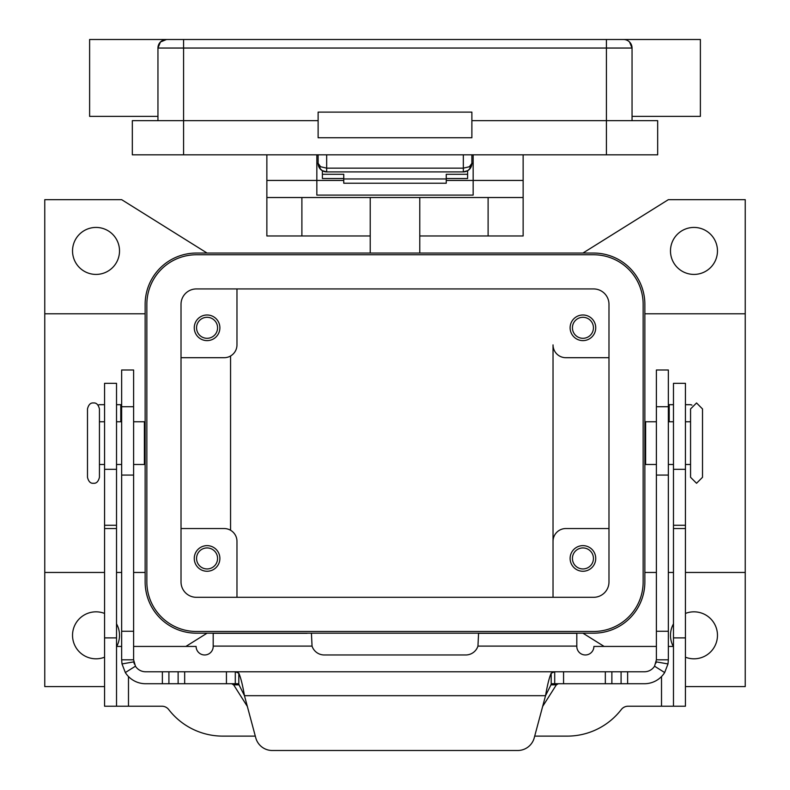 <?xml version="1.0" encoding="UTF-8"?>
<svg xmlns="http://www.w3.org/2000/svg" width="790" height="790" viewBox="0 0 790 790"><rect width="100%" height="100%" fill="white"/><g stroke="black" fill="none" stroke-linecap="round" stroke-linejoin="round"><path stroke-width="1.19" d="M463.335 154.82L463.335 171.904L467.858 170.61L469.379 169.406L471.877 163.362L469.379 166.749L463.335 168.151L326.665 168.151L320.622 166.749L318.123 163.362L320.622 169.406L322.142 170.61L326.665 171.904L326.665 154.82M318.123 154.82L318.123 163.362A8.542 8.542 0 0 0 326.665 171.904L463.335 171.904A8.542 8.542 0 0 0 471.877 163.362L471.877 154.82M606.424 39.5L166.493 39.5A8.542 8.542 0 0 0 160.459 41.998L166.493 39.5A8.542 8.542 0 0 0 160.874 41.613A8.542 8.542 0 0 1 166.493 39.5L183.576 39.5L183.576 48.042L606.424 48.042L606.424 39.5L623.508 39.5A8.542 8.542 0 0 1 629.541 41.998L632.049 48.042L629.541 41.998A8.542 8.542 0 0 0 623.508 39.5A8.542 8.542 0 0 1 629.126 41.613A8.542 8.542 0 0 0 623.508 39.5L700.384 39.5L700.384 116.377L632.049 116.377M157.951 116.377L89.616 116.377L89.616 39.5L166.493 39.5A8.542 8.542 0 0 0 160.459 41.998L157.951 48.042L183.576 48.042L183.576 120.653L132.325 120.653L132.325 154.82L657.675 154.82L657.675 120.653L471.877 120.653M157.951 120.653L157.951 48.042A8.542 8.542 0 0 1 160.459 41.998M632.049 120.653L632.049 48.042A8.542 8.542 0 0 0 629.541 41.998A8.542 8.542 0 0 1 632.049 48.042A8.542 8.542 0 0 0 629.541 41.998A8.542 8.542 0 0 1 632.049 48.042L606.424 48.042L606.424 154.82M318.123 137.737L318.123 112.111L471.877 112.111L471.877 137.737L318.123 137.737M318.123 120.653L183.576 120.653L183.576 154.82M87.483 408.953L87.483 477.288C88.549 481.594 90.544 483.579 93.457 483.273C96.37 483.579 98.365 481.594 99.441 477.288L99.441 408.953C98.365 404.658 96.37 402.663 93.457 402.969C90.544 402.663 88.549 404.658 87.483 408.953M702.517 408.953L702.517 443.121L702.517 408.953L696.543 402.969L690.559 408.953L690.559 477.288L690.559 464.481L685.434 464.481M370.224 235.973L266.862 235.973L266.862 197.53L523.138 197.53L523.138 154.82M419.776 235.973L523.138 235.973L523.138 197.53M595.739 558.441A12.818 12.818 0 0 1 582.931 571.259A12.818 12.818 0 0 1 570.113 558.441A12.818 12.818 0 0 1 582.931 545.633A12.818 12.818 0 0 1 595.739 558.441M572.424 558.441A10.507 10.507 0 0 0 582.931 568.948A10.507 10.507 0 0 0 593.438 558.441A10.507 10.507 0 0 0 582.931 547.934A10.507 10.507 0 0 0 572.424 558.441M219.887 327.801A12.818 12.818 0 0 1 207.069 340.618A12.818 12.818 0 0 1 194.261 327.801A12.818 12.818 0 0 1 207.069 314.983A12.818 12.818 0 0 1 219.887 327.801M196.562 327.801A10.507 10.507 0 0 0 207.069 338.308A10.507 10.507 0 0 0 217.576 327.801A10.507 10.507 0 0 0 207.069 317.294A10.507 10.507 0 0 0 196.562 327.801M219.887 558.441A12.818 12.818 0 0 1 207.069 571.259A12.818 12.818 0 0 1 194.261 558.441A12.818 12.818 0 0 1 207.069 545.633A12.818 12.818 0 0 1 219.887 558.441M196.562 558.441A10.507 10.507 0 0 0 207.069 568.948A10.507 10.507 0 0 0 217.576 558.441A10.507 10.507 0 0 0 207.069 547.934A10.507 10.507 0 0 0 196.562 558.441M595.739 327.801A12.818 12.818 0 0 1 582.931 340.618A12.818 12.818 0 0 1 570.113 327.801A12.818 12.818 0 0 1 582.931 314.983A12.818 12.818 0 0 1 595.739 327.801M572.424 327.801A10.507 10.507 0 0 0 582.931 338.308A10.507 10.507 0 0 0 593.438 327.801A10.507 10.507 0 0 0 582.931 317.294A10.507 10.507 0 0 0 572.424 327.801M133.609 421.761L144.373 421.761L144.373 464.481L133.609 464.481M656.391 421.761L645.627 421.761L645.627 464.481L656.391 464.481M717.468 250.924A23.493 23.493 0 0 1 693.976 274.416A23.493 23.493 0 0 1 670.483 250.924A23.493 23.493 0 0 1 693.976 227.431A23.493 23.493 0 0 1 717.468 250.924M685.434 613.435A23.493 23.493 0 0 1 717.468 635.318A23.493 23.493 0 0 1 685.434 657.201M673.278 646.427A23.493 23.493 0 0 1 673.475 623.853M116.525 623.853A23.493 23.493 0 0 1 116.723 646.427M104.566 657.201A23.493 23.493 0 0 1 72.532 635.318A23.493 23.493 0 0 1 104.566 613.435M119.517 250.924A23.493 23.493 0 0 1 96.025 274.416A23.493 23.493 0 0 1 72.532 250.924A23.493 23.493 0 0 1 96.025 227.431A23.493 23.493 0 0 1 119.517 250.924M446.251 178.53L467.611 178.53L467.611 170.758M322.389 170.758L322.389 174.284L343.749 174.284L343.749 183.211L446.251 183.211L446.251 174.284L467.611 174.284M322.389 174.284L322.389 178.53L343.749 178.53M473.161 163.362L471.877 163.362A8.542 8.542 0 0 1 471.719 165.001L471.877 163.362M318.123 163.362L318.281 165.031A8.542 8.542 0 0 1 318.123 163.362L316.839 163.362M133.609 646.427L196.108 646.427A8.542 8.542 0 0 0 204.65 654.969A8.542 8.542 0 0 0 213.191 646.427L213.191 633.294L307.152 633.294M121.65 646.427L116.525 646.427M656.391 646.427L593.892 646.427A8.542 8.542 0 0 1 585.351 654.969A8.542 8.542 0 0 1 576.809 646.427L576.809 633.294L478.572 633.294L477.95 646.101A12.818 12.818 0 0 1 465.754 654.969L324.246 654.969A12.818 12.818 0 0 1 312.05 646.101L311.428 633.294M255.298 736.122L222.79 736.122A68.335 68.335 0 0 1 168.705 709.548A8.542 8.542 0 0 0 161.94 706.221L116.525 706.221L116.525 383.328L104.566 383.328L104.566 469.329L116.525 469.329M104.566 469.329L104.566 706.221L116.525 706.221M673.475 706.221L673.475 383.328L685.434 383.328L685.434 706.221L628.06 706.221A8.542 8.542 0 0 0 621.295 709.548A68.335 68.335 0 0 1 567.21 736.122L534.702 736.122M673.475 646.427L668.35 646.427M104.566 686.579L44.763 686.579L44.763 572.454L104.566 572.454M207.069 253.057L121.65 199.663L44.763 199.663L44.763 572.454M207.069 633.185L185.887 646.427M593.606 633.185L196.394 633.185A51.251 51.251 0 0 1 145.143 581.934L145.143 304.308A51.251 51.251 0 0 1 196.394 253.057L593.606 253.057A51.251 51.251 0 0 1 644.857 304.308L644.857 581.934A51.251 51.251 0 0 1 593.606 633.185M604.113 646.427L582.931 633.185M582.931 253.057L668.35 199.663L745.237 199.663L745.237 686.579L685.434 686.579M553.03 597.309L553.03 541.357L553.03 597.309M608.981 528.54L565.847 528.54A12.818 12.818 0 0 0 553.03 541.357L553.03 344.884A12.818 12.818 0 0 0 565.847 357.702L608.981 357.702M196.394 254.765A49.543 49.543 0 0 0 146.851 304.308L146.851 581.934A49.543 49.543 0 0 0 196.394 631.477L593.606 631.477A49.543 49.543 0 0 0 643.149 581.934L643.149 304.308A49.543 49.543 0 0 0 593.606 254.765L196.394 254.765M181.019 581.934L181.019 304.308A15.375 15.375 0 0 1 196.394 288.933L593.606 288.933A15.375 15.375 0 0 1 608.981 304.308L608.981 581.934A15.375 15.375 0 0 1 593.606 597.309L196.394 597.309A15.375 15.375 0 0 1 181.019 581.934M702.517 443.121L702.517 477.288L702.517 443.121M181.019 357.702L224.153 357.702A12.818 12.818 0 0 0 236.97 344.884L236.97 288.933M181.019 528.54L224.153 528.54A12.818 12.818 0 0 1 236.97 541.357L236.97 597.309M230.561 355.984L230.561 530.258M745.237 572.454L685.434 572.454M673.475 572.454L668.35 572.454M656.391 572.454L644.857 572.454M745.237 313.788L644.857 313.788M44.763 313.788L145.143 313.788M116.525 572.454L121.65 572.454M133.609 572.454L145.143 572.454M266.862 154.82L266.862 180.446L316.839 180.446L316.839 154.82M473.161 154.82L473.161 195.091L316.839 195.091L316.839 180.446L343.749 180.446M266.862 180.446L266.862 197.53M446.251 180.446L523.138 180.446M370.224 197.53L370.224 253.057M419.776 253.057L419.776 197.53M343.749 178.965L446.251 178.965M551.193 683.725L554.708 683.725L551.193 684.436L545.535 695.684C547.421 684.871 549.307 677.366 551.193 673.179L554.708 671.767L644.433 671.767A11.959 11.959 0 0 0 654.555 666.187L656.391 659.808L656.391 369.997L668.35 369.997L668.35 659.808L667.994 663.936L664.667 672.557A23.917 23.917 0 0 1 644.433 683.725L554.639 683.725M133.609 388.947L133.609 369.997L121.65 369.997L121.65 659.808L133.609 659.808L133.609 388.947M235.361 683.725L238.807 683.725M133.609 659.808L135.446 666.187L125.334 672.557A23.917 23.917 0 0 0 145.567 683.725L235.292 683.725L235.292 671.767L238.807 673.179C240.693 677.346 242.579 684.841 244.466 695.684L238.807 684.436L235.292 683.725M231.638 683.725L233.652 684.851L247.349 706.448M121.65 404.678L116.525 404.678M554.708 683.725L554.708 671.767L145.567 671.767A11.959 11.959 0 0 1 135.446 666.187M125.334 672.557L122.006 663.936L121.65 659.808M134.389 664.074A11.959 11.959 0 0 1 133.786 661.872L122.006 663.936M272.264 750.5A17.084 17.084 0 0 1 255.763 737.84L244.466 695.684L545.535 695.684L534.238 737.84A17.084 17.084 0 0 1 517.736 750.5L272.264 750.5M98.059 405.132A4.276 4.276 0 0 1 99.975 404.678L104.566 404.678M542.651 706.448L556.348 684.851L558.362 683.725M235.371 671.767L554.629 671.767M517.736 750.5A17.084 17.084 0 0 0 534.238 737.84M656.391 659.808L668.35 659.808M667.994 663.936L656.214 661.872A11.959 11.959 0 0 1 655.937 663.087M673.475 404.678L668.35 404.678M690.025 404.678A4.276 4.276 0 0 1 691.941 405.132A4.276 4.276 0 0 0 690.025 404.678L685.434 404.678M463.335 171.904A8.542 8.542 0 0 0 471.719 165.031M318.281 165.031A8.542 8.542 0 0 0 326.665 171.904M104.566 525.271L116.525 525.271M104.566 528.54L116.525 528.54M104.566 637.886L116.525 637.886M128.484 676.546L128.484 706.221M312.05 646.101L213.191 646.101M661.516 706.221L661.516 676.546M576.809 646.101L477.95 646.101M685.434 469.329L673.475 469.329M685.434 525.271L673.475 525.271M685.434 528.54L673.475 528.54M685.434 637.886L673.475 637.886M301.889 197.53L301.889 235.973M488.111 235.973L488.111 197.53M668.35 406.732L656.391 406.732M120.791 421.761L120.791 404.678M238.807 684.436L238.807 673.179M226.434 683.725L226.434 671.767M162.365 683.725L162.365 671.767M168.912 683.725L168.912 671.767M178.125 683.725L178.125 671.767M184.672 683.725L184.672 671.767M121.65 406.732L133.609 406.732M121.65 631.269L133.609 631.269M121.65 475.067L133.609 475.067M556.348 684.851L550.768 684.851M239.232 684.851L233.652 684.851M551.193 684.436L551.193 673.179M654.555 666.187L664.667 672.557M668.35 631.269L656.391 631.269M669.209 404.678L669.209 421.761M668.35 475.067L656.391 475.067M627.635 683.725L627.635 671.767M621.088 683.725L621.088 671.767M611.875 683.725L611.875 671.767M605.328 683.725L605.328 671.767M563.566 683.725L563.566 671.767M322.142 170.61L319.535 168.063M467.858 170.61L470.465 168.063M702.517 477.288L696.543 483.273L690.559 477.288M145.143 455.939L144.373 455.939M104.566 464.481L99.441 464.481M121.65 464.481L116.525 464.481M644.857 430.313L645.627 430.313M685.434 421.761L690.559 421.761M668.35 421.761L673.475 421.761M668.35 464.481L673.475 464.481M644.857 455.939L645.627 455.939M116.525 421.761L121.65 421.761M99.441 421.761L104.566 421.761M144.373 430.313L145.143 430.313"/></g></svg>
